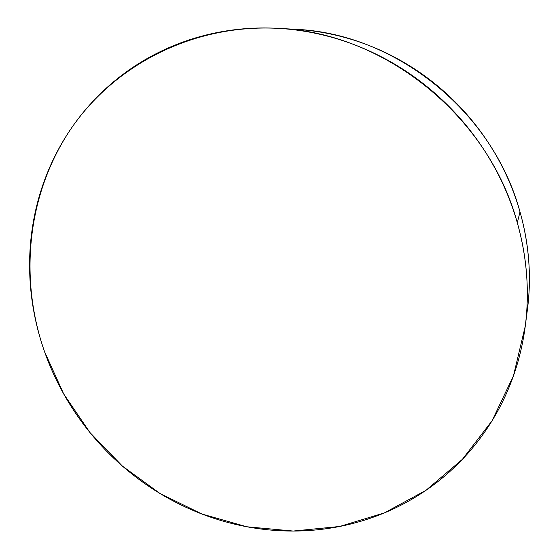 <?xml version="1.0" encoding="UTF-8"?>
<svg xmlns="http://www.w3.org/2000/svg" width="559" height="559" viewBox="0 0 559 559"><rect width="100%" height="100%" fill="white"/><g stroke="black" fill="none" stroke-linecap="round" stroke-linejoin="round"><path stroke-width="0.84" d="M525.271 326.086L527.458 309.211C531.595 276.873 529.107 244.43 520.01 211.882L517.306 222.755C527.004 257.371 529.659 291.812 525.271 326.086L513.49 375.725L492.095 420.71L462.384 459.344L425.923 490.355L384.41 512.882L339.599 526.487L293.209 531.05L246.861 526.774L202.058 514.077L160.174 493.604L122.442 466.122L89.964 432.554L63.684 393.934L44.447 351.408C19.09 278.689 26.881 195.28 69.959 130.296C113.232 65.731 192.128 23.911 277.865 28.334C383.837 32.31 488.51 115.741 517.306 222.755L520.01 211.882C492.982 111.276 394.864 33.086 294.852 29.278L278.291 28.355M517.306 222.755C522.225 240.07 525.341 257.531 526.641 275.154C527.927 292.776 527.416 310.14 525.118 327.26C522.798 344.372 518.801 360.869 513.127 376.745C507.439 392.607 500.256 407.539 491.585 421.542C482.899 435.531 472.97 448.339 461.783 459.98C450.589 471.6 438.424 481.872 425.273 490.795C412.13 499.704 398.294 507.153 383.767 513.148C369.24 519.136 354.322 523.615 338.999 526.606C323.675 529.576 308.24 531.057 292.671 531.05C277.11 531.029 261.689 529.576 246.407 526.683C231.133 523.783 216.228 519.535 201.701 513.945C187.181 508.341 173.248 501.507 159.916 493.443C146.584 485.373 134.034 476.212 122.274 465.968C110.514 455.718 99.712 444.538 89.866 432.435C80.021 420.319 71.286 407.469 63.649 393.864C56.019 380.26 49.618 366.11 44.447 351.408C39.277 336.707 35.441 321.677 32.932 306.318C30.431 290.959 29.334 275.503 29.634 259.956C29.948 244.402 31.702 229.015 34.896 213.783C38.103 198.55 42.743 183.736 48.829 169.356C54.922 154.976 62.412 141.301 71.293 128.318C80.189 115.343 90.369 103.345 101.843 92.326C113.33 81.307 125.943 71.531 139.673 62.992C153.425 54.468 168.063 47.41 183.604 41.827C199.151 36.251 215.299 32.338 232.055 30.081C248.811 27.838 265.825 27.37 283.099 28.677C300.372 30.004 317.512 33.135 334.52 38.068C351.527 43.029 368.004 49.723 383.942 58.15C399.874 66.605 414.883 76.625 428.963 88.217C443.035 99.823 455.837 112.736 467.373 126.956C478.888 141.189 488.852 156.387 497.279 172.542C505.685 188.711 512.358 205.446 517.306 222.755M299.792 29.606C316.087 30.85 332.249 33.799 348.264 38.438C364.286 43.092 379.785 49.381 394.773 57.297C409.754 65.235 423.862 74.64 437.089 85.52C450.309 96.414 462.328 108.53 473.152 121.883C483.961 135.243 493.317 149.512 501.22 164.688C509.109 179.872 515.37 195.608 520.01 211.882C524.628 228.163 527.549 244.597 528.765 261.193C529.939 277.439 529.499 293.482 527.444 309.309"/></g></svg>
